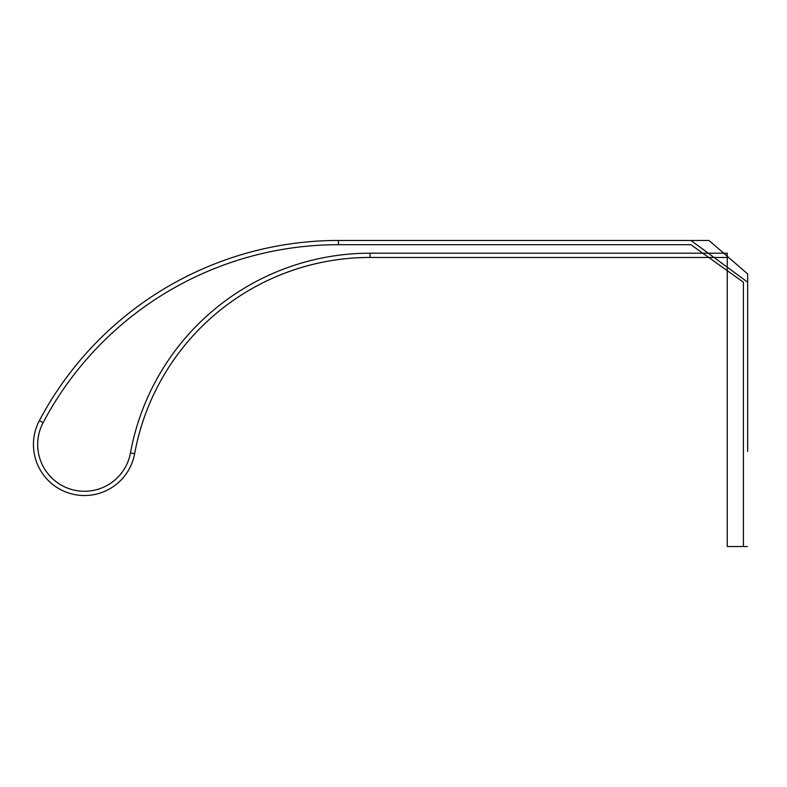 <?xml version="1.0" encoding="UTF-8"?>
<svg xmlns="http://www.w3.org/2000/svg" width="787" height="787" viewBox="0 0 787 787"><rect width="100%" height="100%" fill="white"/><g stroke="black" fill="none" stroke-linecap="round" stroke-linejoin="round"><path stroke-width="1.18" d="M747.65 451.354L747.65 282.199L690.897 240.458L338.43 240.458L708.989 240.458L747.65 273.925L747.65 335.685M747.65 342.119L747.65 366.171M39.35 420.681L43.108 422.668A334.022 334.022 0 0 1 338.43 244.708L338.43 240.458A338.282 338.282 0 0 0 39.35 420.681A51.017 51.017 0 0 0 67.751 492.721A51.017 51.017 0 0 0 134.636 453.696A239.327 239.327 0 0 1 370.057 257.457L370.057 253.207L727.247 253.207L727.247 546.542L747.227 546.542M746.401 546.542L745.25 546.542M370.057 257.457L727.247 257.457M338.43 244.708L690.897 244.708L743.4 282.199L743.4 546.542M134.636 453.696L130.455 452.938A46.767 46.767 0 0 1 69.138 488.697A46.767 46.767 0 0 1 43.108 422.668M370.057 253.207A243.577 243.577 0 0 0 130.455 452.938"/></g></svg>
